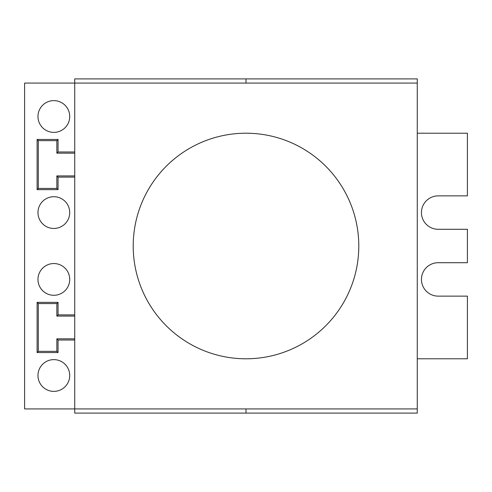 <?xml version="1.0" encoding="UTF-8"?>
<svg xmlns="http://www.w3.org/2000/svg" width="492" height="492" viewBox="0 0 492 492"><rect width="100%" height="100%" fill="white"/><g stroke="black" fill="none" stroke-linecap="round" stroke-linejoin="round"><path stroke-width="0.74" d="M358.791 246A112.791 112.791 0 0 0 246 133.209A112.791 112.791 0 0 0 133.209 246A112.791 112.791 0 0 0 246 358.791A112.791 112.791 0 0 0 358.791 246M417.271 83.08L74.729 83.08L74.729 78.904L417.271 78.904L417.271 408.92L74.729 408.92L74.729 83.08L24.6 83.08L24.6 408.92L74.729 408.92L74.729 413.096L417.271 413.096L417.271 408.92M56.851 153.178L58.05 151.979L58.05 139.451L56.851 140.644L56.851 153.178L74.729 153.178M53.843 228.454A15.873 15.873 0 0 0 69.716 212.581A15.873 15.873 0 0 0 53.843 196.708A15.873 15.873 0 0 0 37.97 212.581A15.873 15.873 0 0 0 53.843 228.454M53.843 295.292A15.873 15.873 0 0 0 69.716 279.419A15.873 15.873 0 0 0 53.843 263.546A15.873 15.873 0 0 0 37.97 279.419A15.873 15.873 0 0 0 53.843 295.292M53.843 132.379A15.873 15.873 0 0 0 69.716 116.499A15.873 15.873 0 0 0 53.843 100.626A15.873 15.873 0 0 0 37.97 116.499A15.873 15.873 0 0 0 53.843 132.379M53.843 391.374A15.873 15.873 0 0 0 69.716 375.501A15.873 15.873 0 0 0 53.843 359.621A15.873 15.873 0 0 0 37.97 375.501A15.873 15.873 0 0 0 53.843 391.374M74.729 314.898L58.05 314.898L58.05 302.365L37.103 302.365L37.103 352.549L58.05 352.549L58.05 340.021L74.729 340.021M58.05 139.451L37.103 139.451L37.103 189.635L58.05 189.635L58.05 177.102L74.729 177.102M74.729 151.979L58.05 151.979M246 83.08L246 78.904L246 83.08M417.271 358.791L467.4 358.791L467.4 296.129L438.157 296.129A16.71 16.71 0 0 1 421.447 279.419A16.71 16.71 0 0 1 438.157 262.71L467.4 262.71L467.4 229.29L438.157 229.29A16.71 16.71 0 0 1 421.447 212.581A16.71 16.71 0 0 1 438.157 195.871L467.4 195.871L467.4 133.209L417.271 133.209M37.103 139.451L38.296 140.644L56.851 140.644M74.729 175.908L56.851 175.908L56.851 188.436L38.296 188.436L38.296 140.644M246 408.92L246 413.096M74.729 338.822L56.851 338.822L56.851 351.356L38.296 351.356L38.296 303.564L56.851 303.564L56.851 316.092L74.729 316.092M58.05 352.549L56.851 351.356M56.851 338.822L58.05 340.021M37.103 352.549L38.296 351.356M58.05 302.365L56.851 303.564M37.103 302.365L38.296 303.564M56.851 316.092L58.05 314.898M56.851 175.908L58.05 177.102M58.05 189.635L56.851 188.436M37.103 189.635L38.296 188.436"/></g></svg>
